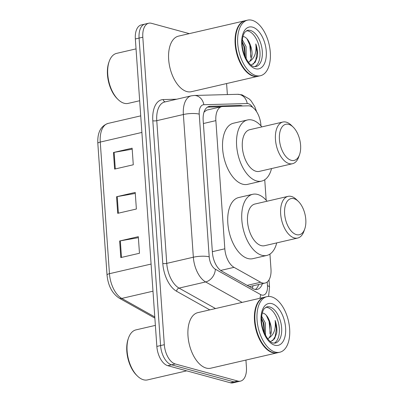 <?xml version="1.0" encoding="UTF-8"?>
<svg xmlns="http://www.w3.org/2000/svg" width="403" height="403" viewBox="0 0 403 403"><rect width="100%" height="100%" fill="white"/><g stroke="black" fill="none" stroke-linecap="round" stroke-linejoin="round"><path stroke-width="0.6" d="M260.968 125.857L260.932 125.288A17.112 9.294 77 0 0 248.313 105.818L222.794 106.503A17.112 9.294 77 0 0 221.776 106.629A17.112 9.294 77 0 0 215.862 120.633L224.824 248.797A17.112 9.294 77 0 0 234.042 267.345L260.655 282.261A17.112 9.294 77 0 0 262.368 282.977A17.112 9.294 77 0 0 265.063 283.057A17.112 9.294 77 0 0 270.982 269.053L269.934 254.086M249.376 286.609L265.063 283.057M221.776 106.629L206.648 110.13L204.014 112.145M266.166 200.185L264.741 179.763M242.571 105.969A17.112 9.294 77 0 0 240.097 105.49L210.109 106.291A17.112 9.294 77 0 0 209.097 106.422A17.112 9.294 77 0 0 203.177 120.426L212.411 252.51A17.112 9.294 77 0 0 221.635 271.053L252.903 288.583A17.112 9.294 77 0 0 254.615 289.299A17.112 9.294 77 0 0 257.31 289.379A17.112 9.294 77 0 0 262.388 283.677M258.655 284.543A17.112 9.294 -103 0 1 255.366 289.455M245.931 360.065L246.424 367.118A17.112 9.294 -103 0 1 240.505 381.122A17.112 9.294 -103 0 1 237.81 381.042L175.25 363.959A17.112 9.294 -103 0 1 164.318 344.701L142.813 37.222A17.112 9.294 -103 0 1 148.732 23.218A17.112 9.294 -103 0 1 151.427 23.298L189.289 33.635M226.597 83.557L227.368 94.584M240.505 381.122L233.04 382.85A17.112 9.294 -103 0 1 230.345 382.769L167.784 365.687L171.517 364.826A17.112 9.294 -103 0 1 160.585 345.567L139.08 38.084A17.112 9.294 -103 0 1 144.999 24.079A17.112 9.294 -103 0 0 139.08 38.084L160.585 345.567A17.112 9.294 -103 0 0 171.517 364.826L234.078 381.903L171.517 364.826L175.25 363.959M236.773 381.989A17.112 9.294 -103 0 1 234.078 381.903A17.112 9.294 -103 0 0 236.773 381.989M207.439 107.127L221.222 106.76M167.784 365.687A17.112 9.294 -103 0 1 156.848 346.429L135.348 38.95A17.112 9.294 -103 0 1 141.267 24.946L148.732 23.218M119.646 240.989L138.31 236.672L139.468 253.26L120.804 257.577L119.646 240.989A4.564 1.073 176 0 1 120.331 240.848L121.489 257.421M113.46 152.505L132.124 148.188L133.282 164.777L114.618 169.094L113.46 152.505A4.564 1.073 176 0 1 114.145 152.364L115.303 168.938M116.553 196.745L135.217 192.427L136.375 209.021L117.711 213.338L116.553 196.745A4.564 1.073 176 0 1 117.238 196.609L118.396 213.177M135.287 193.43L117.238 196.609M132.194 149.191L114.145 152.364M138.38 237.674L120.331 240.848M186.68 370.846L147.543 379.898A25.671 13.944 -103 0 1 143.498 379.777A25.671 13.944 -103 0 1 137.383 375.994A25.671 13.944 -103 0 1 128.557 337.85A25.671 13.944 -103 0 1 135.972 329.881L155.377 325.392M277.44 352.776A28.522 15.49 -103 0 1 277.209 352.832A28.522 15.49 -103 0 1 272.715 352.696A28.522 15.49 -103 0 1 254.928 324.561A28.522 15.49 -103 0 1 264.353 297.253A28.522 15.49 -103 0 1 264.59 297.202M277.209 352.832L210.714 368.216A28.522 15.49 -103 0 1 206.22 368.075A28.522 15.49 -103 0 1 188.433 339.941A28.522 15.49 -103 0 1 197.858 312.637L264.353 297.253M279.778 352.237L277.677 352.726A28.522 15.49 -103 0 1 273.184 352.585A28.522 15.49 -103 0 1 266.388 348.383A28.522 15.49 -103 0 1 256.58 306.003A28.522 15.49 -103 0 1 264.821 297.147L266.922 296.663A28.522 15.49 -103 0 1 271.415 296.799A28.522 15.49 -103 0 1 289.203 324.934A28.522 15.49 -103 0 1 279.778 352.237A28.522 15.49 -103 0 1 275.284 352.101A28.522 15.49 -103 0 1 257.497 323.967A28.522 15.49 -103 0 1 266.922 296.663M265.824 307.267A18.598 10.105 -103 0 1 267.421 307.499A18.598 10.105 -103 0 1 278.816 324.637A18.598 10.105 -103 0 1 274.136 343.195M261.542 318.264L263.93 323.493L264.575 333.377M261.678 316.29L265.411 323.151L265.506 335.281M270.529 341.613L274.524 338.817L276.77 332.873C277.153 328.803 276.609 324.657 275.133 320.43C276.03 328.843 274.005 334.666 269.058 337.9C272.025 333.845 272.191 328.264 269.557 321.141L269.411 320.773C267.924 316.834 266.01 314.345 263.658 313.312L262.272 312.99M269.557 321.141L269.859 322.123L270.03 334.006M269.058 337.9L267.773 338.812M266.292 348.293A28.235 15.339 -103 0 1 266.202 348.202A28.235 15.339 -103 0 1 256.494 306.25A28.235 15.339 -103 0 1 256.54 306.129M137.383 375.994L136.642 375.274A24.528 13.324 -103 0 1 128.214 338.827L128.557 337.85M275.133 320.43L276.362 328.848L275.148 336.51L272.635 340.716M266.297 315.277L269.068 321.352L270.287 333.054M261.532 318.697L263.144 322.722L264.469 333.13M293.953 198.689A18.538 10.07 -103 0 1 298.371 201.424A18.538 10.07 -103 0 1 304.744 228.969A18.538 10.07 -103 0 1 296.467 234.637A18.538 10.07 -103 0 1 284.619 213.771A18.538 10.07 -103 0 1 293.953 198.689M304.744 228.969L303.877 231.403A21.389 11.622 -103 0 1 297.696 238.047A21.389 11.622 -103 0 1 294.326 237.941A21.389 11.622 -103 0 1 280.987 216.844A21.389 11.622 -103 0 1 288.054 196.362A21.389 11.622 -103 0 1 291.424 196.468A21.389 11.622 -103 0 1 296.522 199.616L298.371 201.424M288.054 196.362L254.928 204.029A21.389 11.622 77 0 0 247.855 224.506A21.389 11.622 77 0 0 261.194 245.608A21.389 11.622 77 0 0 264.57 245.709L297.696 238.047M276.715 242.898A31.374 17.042 -103 0 1 266.816 255.437A31.374 17.042 -103 0 1 261.874 255.285A31.374 17.042 -103 0 1 242.309 224.335A31.374 17.042 -103 0 1 252.676 194.301A31.374 17.042 -103 0 1 257.618 194.453A31.374 17.042 -103 0 1 267.073 201.218M266.816 255.437L252.817 258.676A31.374 17.042 -103 0 1 247.875 258.525A31.374 17.042 -103 0 1 228.31 227.574A31.374 17.042 -103 0 1 238.677 197.541L252.676 194.301M288.755 124.366A18.538 10.07 -103 0 1 293.172 127.096A18.538 10.07 -103 0 1 299.545 154.641A18.538 10.07 -103 0 1 291.268 160.313A18.538 10.07 -103 0 1 279.425 139.448A18.538 10.07 -103 0 1 288.755 124.366M299.545 154.641L298.678 157.074A21.389 11.622 -103 0 1 292.502 163.719A21.389 11.622 -103 0 1 289.132 163.618A21.389 11.622 -103 0 1 275.788 142.516A21.389 11.622 -103 0 1 282.861 122.038A21.389 11.622 -103 0 1 286.231 122.139A21.389 11.622 -103 0 1 291.329 125.293L293.172 127.096M282.861 122.038L249.729 129.701A21.389 11.622 77 0 0 242.661 150.178A21.389 11.622 77 0 0 256.001 171.28A21.389 11.622 77 0 0 259.371 171.381L292.502 163.719M271.516 168.575A31.374 17.042 -103 0 1 261.623 181.108A31.374 17.042 -103 0 1 256.676 180.957A31.374 17.042 -103 0 1 237.11 150.012A31.374 17.042 -103 0 1 247.477 119.973A31.374 17.042 -103 0 1 252.424 120.124A31.374 17.042 -103 0 1 261.874 126.89M261.623 181.108L247.623 184.347A31.374 17.042 -103 0 1 242.677 184.196A31.374 17.042 -103 0 1 223.111 153.251A31.374 17.042 -103 0 1 233.478 123.212L247.477 119.973M139.67 100.735L128.209 103.39A25.671 13.944 -103 0 1 124.164 103.264A25.671 13.944 -103 0 1 118.049 99.481A25.671 13.944 -103 0 1 109.223 61.342A25.671 13.944 -103 0 1 116.638 53.367L136.043 48.879M258.106 76.263A28.522 15.49 -103 0 1 257.875 76.318A28.522 15.49 -103 0 1 253.381 76.182A28.522 15.49 -103 0 1 235.594 48.048A28.522 15.49 -103 0 1 245.019 20.744A28.522 15.49 -103 0 1 245.251 20.694M257.875 76.318L191.38 91.703A28.522 15.49 -103 0 1 186.886 91.567A28.522 15.49 -103 0 1 169.099 63.432A28.522 15.49 -103 0 1 178.524 36.124L245.019 20.744M260.439 75.724L258.343 76.212A28.522 15.49 -103 0 1 253.845 76.076A28.522 15.49 -103 0 1 247.049 71.87A28.522 15.49 -103 0 1 237.246 29.495A28.522 15.49 -103 0 1 245.482 20.634L247.583 20.15A28.522 15.49 -103 0 1 252.082 20.286A28.522 15.49 -103 0 1 269.864 48.42A28.522 15.49 -103 0 1 260.439 75.724A28.522 15.49 -103 0 1 255.945 75.588A28.522 15.49 -103 0 1 238.158 47.453A28.522 15.49 -103 0 1 247.583 20.15M246.485 30.754A18.598 10.105 -103 0 1 248.087 30.986A18.598 10.105 -103 0 1 259.482 48.128A18.598 10.105 -103 0 1 254.797 66.681M242.208 41.751L244.596 46.98L245.241 56.863M242.344 39.781L246.077 46.637L246.173 58.773M251.195 65.105L255.19 62.304L257.436 56.36C257.819 52.289 257.27 48.143 255.799 43.922C256.696 52.33 254.671 58.153 249.724 61.387C252.691 57.337 252.857 51.75 250.223 44.632L250.077 44.265C248.591 40.325 246.671 37.837 244.324 36.799L242.938 36.482M250.223 44.632L250.52 45.61L250.696 57.493M249.724 61.387L248.439 62.299M246.958 71.779A28.235 15.339 -103 0 1 246.868 71.694A28.235 15.339 -103 0 1 237.16 29.736A28.235 15.339 -103 0 1 237.206 29.615M118.049 99.481L117.308 98.76A24.528 13.324 -103 0 1 108.875 62.314L109.223 61.342M255.799 43.922L257.023 52.34L255.814 60.002L253.301 64.208M246.963 38.764L249.734 44.839L250.953 56.541M242.198 42.184L243.81 46.209L245.13 56.616M247.18 285.379L260.655 282.261M252.963 285.858A17.112 12.881 119.3 0 1 252.333 288.266M220.668 270.438L234.042 267.345M212.356 251.684L224.824 248.797M203.394 123.52L215.862 120.633M252.681 107.364A11.41 6.196 77 0 0 248.349 103.692A11.41 6.196 77 0 0 247.23 103.556L203.842 104.715A11.41 6.196 77 0 0 199.223 114.14L209.197 256.842A11.41 6.196 77 0 0 215.348 269.204L260.585 294.563A11.41 6.196 77 0 0 261.728 295.041A11.41 6.196 77 0 0 267.471 285.757L267.209 282.004M268.594 296.447L269.521 287.122A11.41 2.69 176 0 0 267.471 285.757M256.651 111.782L254.847 106.81L251.17 100.952L249.432 99.108L242.022 94.846L237.589 94.307A11.41 9.521 88.5 0 1 247.23 103.556M209.787 309.877L176.62 291.283A25.671 13.944 -103 0 1 162.792 263.466L152.813 120.769A25.671 13.944 -103 0 1 163.215 99.566L176.751 99.203M164.318 344.701L156.848 346.429M237.81 381.042L230.345 382.769M142.813 37.222L135.348 38.95M242.127 302.396L205.646 281.944L179.048 288.1L215.529 308.552M215.348 269.204A11.41 8.589 119.3 0 1 205.646 281.944A22.82 12.392 -103 0 1 193.349 257.22L166.751 263.376A22.82 12.392 77 0 0 179.048 288.1A2.851 2.146 -60.7 0 0 176.62 291.283M209.197 256.842A11.41 2.69 176 0 0 193.349 257.22L183.37 114.517L156.772 120.673L166.751 263.376A2.851 0.67 -4 0 1 162.792 263.466M199.223 114.14A11.41 2.69 176 0 0 183.37 114.517A22.82 12.392 -103 0 1 191.264 95.849L164.666 101.999A22.82 12.392 77 0 0 156.772 120.673A2.851 0.67 -4 0 1 152.813 120.769M163.215 99.566A2.851 2.383 -91.5 0 0 165.28 101.858M237.589 94.307L194.206 95.471A11.41 9.521 88.5 0 1 203.842 104.715M260.585 294.563A11.41 8.589 119.3 0 1 259.905 298.285M208.124 106.755L210.109 106.291M237.422 106.11L240.097 105.49M154.848 317.76A5.702 4.292 119.3 0 1 153.478 317.347L119.152 298.104C112.13 293.419 108.09 285.712 107.027 274.982L97.823 143.357A5.702 1.345 -4 0 1 100.256 142.073L109.46 273.692A5.702 1.345 176 0 0 107.027 274.982M97.823 143.357C97.314 132.582 100.755 125.927 108.145 123.399A22.82 12.392 77 0 0 100.256 142.073L141.886 132.441M151.09 264.061L109.46 273.692A22.82 12.392 77 0 0 121.756 298.416A5.702 4.292 119.3 0 1 119.152 298.104M152.989 291.193L121.756 298.416L154.787 316.934M269.753 306.955A18.598 10.105 -103 0 1 281.354 325.307A18.598 10.105 -103 0 1 275.209 343.109L273.219 343.034C268.252 342.53 260.731 329.17 261.547 318.214C262 311.171 263.92 309.081 264.383 308.522L266.821 306.869A18.598 10.105 -103 0 1 269.753 306.955M271.894 303.65A21.45 11.652 -103 0 1 285.601 327.795A21.45 11.652 -103 0 1 274.801 345.245A21.45 11.652 -103 0 1 261.094 321.105A21.45 11.652 -103 0 1 271.894 303.65M250.419 30.447A18.598 10.105 -103 0 1 262.015 48.793A18.598 10.105 -103 0 1 255.87 66.601L253.885 66.525C248.918 66.016 241.392 52.657 242.208 41.7C242.666 34.658 244.581 32.572 245.049 32.013L247.487 30.356A18.598 10.105 -103 0 1 250.419 30.447M252.56 27.142A21.45 11.652 -103 0 1 266.267 51.282A21.45 11.652 -103 0 1 255.467 68.737A21.45 11.652 -103 0 1 241.76 44.592A21.45 11.652 -103 0 1 252.56 27.142M194.206 95.471L191.264 95.849M269.521 287.122L269.013 279.884M154.863 318.027L153.478 317.347M108.145 123.399L140.728 115.863"/></g></svg>
